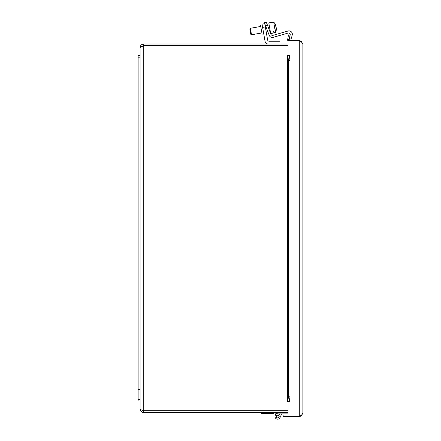 <?xml version="1.0" encoding="UTF-8"?>
<svg xmlns="http://www.w3.org/2000/svg" width="441" height="441" viewBox="0 0 441 441"><rect width="100%" height="100%" fill="white"/><g stroke="black" fill="none" stroke-linecap="round" stroke-linejoin="round"><path stroke-width="0.66" d="M287.664 55.445L288.486 60.389L290.013 60.389L289.208 55.445L289.219 55.814L287.686 55.814L287.664 55.445L290.035 55.439L288.072 55.439L288.072 40.622L299.274 40.622C301.462 41.823 302.664 43.025 302.879 44.227L300.999 41.057L299.274 40.622L299.274 416.563L300.999 416.122L302.879 412.952C302.664 414.154 301.462 415.356 299.274 416.563L288.072 416.563L288.072 401.74L290.035 401.734L287.664 401.734L287.686 401.365L289.219 401.365L289.208 401.734L290.013 396.79L288.486 396.79L287.664 401.734M287.697 415.009L288.067 415.009L288.067 416.563L283.128 416.563L283.128 415.009L287.697 415.009L279.776 415.009A2.635 2.635 0 0 1 279.181 418.669A2.635 2.635 0 0 1 275.515 418.101A2.635 2.635 0 0 1 276.066 414.43L273.949 413.801M288.712 39.563L289.208 39.883L287.664 40.043L287.686 39.387L288.712 39.563M287.686 39.387L288.486 34.883L290.013 35.153L289.219 39.651M289.208 39.883A0.821 0.821 0 0 0 290.029 40.622M287.664 40.043A2.376 2.376 0 0 0 288.072 41.145M288.486 60.389L288.486 396.79M290.013 60.389L290.013 396.79M302.879 44.227L302.879 412.952M265.322 26.912L264.749 23.671L262.026 24.15L262.599 27.392L265.322 26.912L267.604 39.872A1.659 1.659 0 0 0 269.242 41.245L279.925 41.245L279.925 44.006M267.428 25.131L266.248 22.061L264.402 22.767L265.581 25.837L267.428 25.131L270.961 34.348A1.659 1.659 0 0 0 272.968 35.346L288.094 31.008A3.319 3.319 0 0 1 292.229 34.999L291.413 38.273L289.544 37.81M289.665 37.11L290.178 35.054A1.659 1.659 0 0 0 288.111 33.058L273.238 37.325A3.319 3.319 0 0 1 269.225 35.324L265.581 25.837M138.121 57.17L138.121 400.963L140.095 400.963L140.095 55.588L138.121 55.588L138.121 57.17L140.095 57.17M138.121 399.381L140.095 399.381M278.017 413.906L273.949 412.699L278.017 413.906L273.949 412.699L278.017 413.906L273.949 412.699L278.017 413.906L273.949 412.699L278.017 413.906L273.949 412.699L278.017 413.906L273.949 412.699L278.017 413.906L273.949 412.699L278.017 413.906L288.072 413.906M281.319 413.906L281.319 415.009M276.325 416.662A1.317 1.317 0 0 0 278.398 417.616A1.317 1.317 0 0 0 278.188 415.345A1.317 1.317 0 0 0 276.325 416.662M273.426 412.544L278.387 414.016A2.635 2.635 0 0 1 279.941 417.809A2.635 2.635 0 0 1 275.906 418.526A2.635 2.635 0 0 1 276.066 414.43A2.635 2.635 0 0 0 275.515 418.101A2.635 2.635 0 0 0 279.181 418.669A2.635 2.635 0 0 0 279.776 415.009A2.635 2.635 0 0 1 279.181 418.669A2.635 2.635 0 0 1 275.515 418.101A2.635 2.635 0 0 1 276.066 414.43L273.426 413.647L261.05 413.647L261.05 412.544M277.637 418.074A1.532 1.532 0 0 1 276.309 415.775A1.532 1.532 0 0 1 278.966 415.775A1.532 1.532 0 0 1 277.637 418.074M276.083 28.241L276.303 28.196A9.801 7.762 170 0 1 276.331 28.693A9.801 7.762 170 0 1 275.432 32.083L273.784 32.375L273.574 31.184L275.223 30.898L273.663 22.05A9.801 9.487 -10 0 1 274.693 23.356M276.176 27.474A9.801 9.487 -10 0 1 276.215 27.97M276.016 26.807A9.829 2.47 -10 0 0 276.044 26.708A9.801 9.487 170 0 0 275.834 25.997M275.432 32.083L275.537 32.667A9.801 9.487 170 0 0 276.06 31.09M268.31 44.006A3.319 3.319 0 0 1 265.047 41.267L262.599 27.392M262.169 24.955L260.537 25.242L261.32 29.701L262.108 34.161L263.74 33.869M267.604 39.872A1.659 1.659 0 0 0 269.242 41.245M264.402 22.767L266.248 22.061M272.968 35.346L288.094 31.008M288.111 33.058L273.238 37.325M275.223 30.898A9.801 7.762 -10 0 0 276.094 27.011A9.829 6.003 170 0 0 275.344 25.716A9.283 7.354 -10 0 0 275.162 24.69A9.829 6.003 -10 0 1 275.917 25.986L275.592 26.041M275.917 25.986A9.801 7.762 -10 0 0 275.768 25.512A9.851 9.851 0 0 0 273.663 22.05L268.801 22.904L269.164 24.972L267.483 25.275L269.164 24.977L270.675 33.522L275.537 32.667A9.851 9.851 0 0 0 276.331 28.693M275.697 26.025A9.801 7.762 170 0 1 276.005 26.78M276.105 27.094A9.801 7.762 170 0 1 276.121 27.171L276.121 27.171A9.829 6.003 -10 0 1 276.121 27.419M273.784 32.375L273.574 31.184M249.838 29.051L250.753 34.238L251.513 34.773L250.372 28.29L249.838 29.051L250.372 28.29L260.752 26.46L250.372 28.29M288.072 44.006L143.755 44.006C141.533 44.227 140.315 45.445 140.095 47.667L140.095 55.588L140.095 47.667C140.315 47.06 141.533 46.454 143.755 45.847L288.072 45.847M288.072 410.698L143.755 410.698L143.755 45.847L142.068 46.404L143.755 45.561L288.072 45.561M142.068 410.147L143.755 410.99L143.755 412.544L288.072 412.544M143.755 410.99L288.072 410.99M142.074 410.147L143.744 410.698M140.095 400.963L140.095 408.884L140.095 400.963M143.755 45.561L143.755 44.006M143.755 410.698C141.533 410.097 140.315 409.491 140.095 408.884C140.315 411.106 141.533 412.324 143.755 412.544M290.029 55.445L290.029 401.734M300.999 416.122L301.093 415.345M301.093 41.834L300.999 41.057M287.686 55.814L287.686 401.365M138.121 389.508L140.095 389.508M138.121 67.038L140.095 67.038M287.653 401.597L287.653 55.583M265.499 25.622L265.107 25.688L265.499 25.622M270.311 31.454L269.881 31.532L270.311 31.454M267.902 31.879L266.248 32.171L267.902 31.879M261.893 32.943L251.513 34.773L261.893 32.943"/></g></svg>

